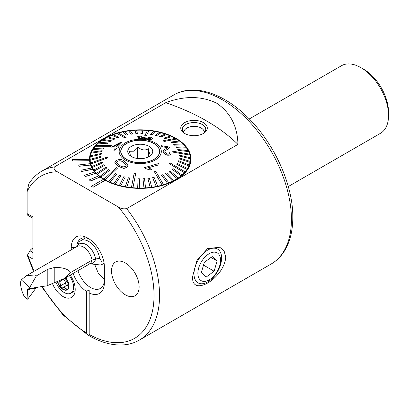 <?xml version="1.0" encoding="UTF-8"?>
<svg xmlns="http://www.w3.org/2000/svg" width="409" height="409" viewBox="0 0 409 409"><rect width="100%" height="100%" fill="white"/><g stroke="black" fill="none" stroke-linecap="round" stroke-linejoin="round"><path stroke-width="0.61" d="M52.378 283.304A17.296 9.985 -120 0 0 62.981 296.515A17.296 9.985 -120 0 0 74.407 294.025A17.296 9.985 -120 0 0 70.179 275.134M184.658 133.452L184.658 133.452A13.267 7.659 180 0 1 184.658 122.623A13.267 7.659 180 0 1 203.416 122.623A13.267 7.659 180 0 1 203.416 133.452A13.267 7.659 180 0 1 184.658 133.452M185.241 133.774A11.708 6.759 180 0 1 182.332 129.31A11.708 6.759 180 0 1 189.556 123.068A11.708 6.759 180 0 1 202.317 124.535A11.708 6.759 180 0 1 205.742 129.31A11.708 6.759 180 0 1 202.833 133.774M71.258 249.817L71.258 247.665A23.41 13.517 60 0 1 87.812 238.11A23.41 13.517 60 0 1 104.367 266.78L104.367 282.711A23.41 13.517 60 0 1 89.193 292.997L89.193 289.879L86.437 291.407A23.41 13.517 60 0 1 73.109 273.442M77.935 270.656A19.509 11.263 -120 0 0 90.573 287.491A19.509 11.263 -120 0 0 100.328 288.457A19.509 11.263 -120 0 0 104.367 279.526L98.359 273.386L94.714 264.485M225.768 257.225C223.912 278.795 190.793 297.783 192.659 276.341L196.974 260.375L207.578 248.611L219.751 247.235L224.106 250.973L225.768 257.225M93.058 187.23L105.205 180.216A50.726 29.284 180 0 1 104.367 179.745A50.726 29.284 180 0 1 103.549 179.26L91.401 186.274L93.058 187.296L105.205 180.282A50.726 29.284 180 0 0 160.185 186.023A50.726 29.284 180 0 0 190.962 159.101A50.726 29.284 180 0 0 176.105 138.39A50.726 29.284 180 0 0 120.824 132.046A50.726 29.284 180 0 0 89.51 159.101A50.726 29.284 180 0 0 89.515 159.28L72.342 159.653L72.413 161.008L89.586 160.696A50.726 29.284 180 0 0 90.133 163.677M103.497 179.29A50.726 29.284 180 0 1 100.093 177L100.093 176.939A50.726 29.284 180 0 1 98.707 175.85L89.269 179.924L90.655 181.013L100.093 177M98.656 175.87A50.726 29.284 180 0 1 95.89 173.319L95.89 173.252A50.726 29.284 180 0 1 94.801 172.056L84.428 175.267L85.517 176.463L95.89 173.319M94.76 172.071A50.726 29.284 180 0 1 92.695 169.311L92.695 169.244A50.726 29.284 180 0 1 91.928 167.966L80.854 170.241L81.621 171.519L92.695 169.311M91.897 167.976A50.726 29.284 180 0 1 90.578 165.067L90.578 165.006A50.726 29.284 180 0 1 90.154 163.677L78.63 164.965L79.049 166.294L90.578 165.067M72.342 159.592L72.413 160.941L89.586 160.696M89.586 160.63A50.726 29.284 180 0 1 89.515 159.28M288.294 186.535L380.467 133.319A39.019 22.526 -120 0 0 388.55 115.456L388.55 112.27A35.118 20.276 -120 0 0 363.719 69.259L360.958 67.669A39.019 22.526 -120 0 0 341.449 65.737L249.275 118.953M388.55 115.456A39.019 22.526 -120 0 0 360.958 67.669M42.311 286.499A93.646 54.065 -120 0 0 86.437 332.875L88.032 335.129L89.193 335.799C100.353 342.123 111.069 345.191 121.345 345.002C127.956 344.828 133.958 343.197 139.346 340.109A97.547 56.319 -120 0 0 159.551 295.456A97.547 56.319 -120 0 0 126.688 208.621C123.477 209.188 120.691 208.641 118.329 206.98L57.301 171.749C54.433 170.384 53.482 168.779 54.463 166.923L165.722 102.69C184.49 95.691 201.458 95.849 216.627 103.17C230.395 112.536 237.501 126.274 237.946 144.387L126.688 208.621M89.193 335.646L89.193 292.997M33.589 271.566L27.296 255.374L28.293 256.371L32.909 259.035L32.909 216.949L27.117 213.605L27.117 191.622L28.824 183.876C32.245 178.436 36.57 174.193 41.8 171.151A97.547 56.319 -120 0 1 54.463 166.923M125.338 262.956A19.509 11.263 -120 0 0 115.583 261.99A19.509 11.263 -120 0 0 112.593 277.624A19.509 11.263 -120 0 0 125.338 294.817A19.509 11.263 -120 0 0 135.093 295.784A19.509 11.263 -120 0 0 138.084 280.15A19.509 11.263 -120 0 0 125.338 262.956M237.946 144.387A202.9 117.143 0 0 0 165.722 102.69M91.401 186.274L93.058 187.296M86.437 332.875L86.437 291.407M89.269 179.863L90.655 181.013M90.655 180.947L100.093 176.939M84.428 175.205L85.517 176.463M85.517 176.402L95.89 173.252M80.854 170.18L81.621 171.519M81.621 171.458L92.695 169.244M78.63 164.904L79.049 166.294M79.049 166.233L90.578 165.006M89.259 239.014A19.509 11.263 -120 0 0 80.818 238.733A19.509 11.263 -120 0 0 76.81 246.612M27.117 213.605A3.901 2.255 120 0 0 27.924 215.39L32.909 218.268M32.909 248.145L31.897 248.733A3.901 2.255 120 0 0 29.944 250.789L27.296 255.374M120.854 152.726A19.509 11.263 180 0 1 120.921 152.414M153.431 159.597A19.315 11.15 180 0 1 132.547 161.683A19.315 11.15 180 0 1 120.921 151.453A19.315 11.15 180 0 1 127.041 143.308A19.315 11.15 180 0 1 147.925 141.223A19.315 11.15 180 0 1 159.551 151.453A19.315 11.15 180 0 1 153.431 159.597M151.013 155.072C150.164 155.696 149.316 153.585 148.462 148.738C144.883 150.839 141.289 150.205 137.685 146.846L133.574 151.202L129.459 151.289L130.517 155.977M131.708 146.187A12.485 7.209 180 0 1 147.485 145.584A12.485 7.209 180 0 1 151.637 154.398A12.485 7.209 180 0 1 148.764 156.719A12.485 7.209 180 0 1 128.84 154.398A12.485 7.209 180 0 1 131.708 146.187M159.551 152.414A19.509 11.263 180 0 1 159.622 152.726M137.685 158.508L137.685 146.846M148.462 156.877L148.462 148.738M123.032 162.133L123.032 162.071C121.34 160.635 119.356 160.415 117.092 161.402L117.092 161.468C119.362 160.476 121.34 160.701 123.032 162.133M124.172 160.998L127.94 165.323L126.964 167.271L123.927 168.396L118.487 166.356L114.857 162.572L115.834 160.773C118.912 159.029 121.688 159.101 124.172 160.998M117.092 161.402L116.657 162.9L119.694 165.328C121.361 166.841 123.365 167.199 125.696 166.407L126.192 165.333L123.104 162.112M117.373 168.242L116.274 167.603L104.09 179.096A50.138 28.947 0 0 0 104.632 179.418A50.138 28.947 0 0 0 105.19 179.735L117.373 168.242L105.19 179.802A50.138 28.947 180 0 0 108.728 181.616L108.728 181.55A50.138 28.947 0 0 0 109.96 182.107L116.688 174.27L109.96 182.174A50.138 28.947 180 0 0 113.866 183.718L113.866 183.651A50.138 28.947 0 0 0 115.205 184.116L120.803 175.829L115.205 184.183A50.138 28.947 180 0 0 119.418 185.435L119.418 185.369A50.138 28.947 0 0 0 120.849 185.727L125.226 177.082L120.849 185.793A50.138 28.947 180 0 0 125.302 186.734L125.302 186.668A50.138 28.947 0 0 0 126.795 186.923L129.888 178.002L126.795 186.99A50.138 28.947 180 0 0 131.417 187.598L131.417 187.526A50.138 28.947 0 0 0 132.184 187.603A50.138 28.947 0 0 0 132.956 187.675L135.711 173.38L134.944 173.304L134.172 173.237L131.417 187.526M164.198 141.437L176.381 138.973A50.138 28.947 0 0 0 175.839 138.651A50.138 28.947 0 0 0 175.282 138.334L163.099 140.793L164.198 141.504L163.099 140.793M104.09 179.096L104.09 179.162A50.138 28.947 180 0 1 100.972 177.102L109.627 170.318L100.972 177.102M109.627 170.318L108.676 169.607L100.021 176.32A50.138 28.947 0 0 0 100.972 177.036M100.021 176.32L100.021 176.386A50.138 28.947 180 0 1 97.373 174.116L106.795 167.992L97.373 174.116M106.795 167.992L106.008 167.215L96.585 173.273A50.138 28.947 0 0 0 97.373 174.05M96.585 173.273L96.585 173.339A50.138 28.947 180 0 1 94.448 170.896L104.489 165.481L94.448 170.896M104.489 165.481L103.876 164.653L93.835 170.001A50.138 28.947 0 0 0 94.448 170.829M93.835 170.001L93.835 170.067A50.138 28.947 180 0 1 92.25 167.491L102.751 162.818L92.25 167.491M102.751 162.818L102.322 161.954L91.82 166.56A50.138 28.947 0 0 0 92.25 167.424M91.82 166.56L91.82 166.627A50.138 28.947 180 0 1 90.808 163.953L107.772 157.864L107.531 156.974L90.568 162.997A50.138 28.947 0 0 0 90.68 163.442A50.138 28.947 0 0 0 90.808 163.886M90.568 162.997L90.568 163.063A50.138 28.947 180 0 1 90.144 160.338L101.059 157.23L90.144 160.338M101.059 157.23L101.018 156.325L90.103 159.372A50.138 28.947 0 0 0 90.144 160.272M90.103 159.372L90.103 159.438A50.138 28.947 180 0 1 90.098 159.101A50.138 28.947 180 0 1 90.271 156.703L101.135 154.382L90.271 156.703M101.135 154.382L101.289 153.487L90.425 155.742A50.138 28.947 0 0 0 90.271 156.637M90.435 155.737A50.138 28.947 180 0 1 91.181 153.109L101.831 151.57L91.181 153.109M101.831 151.57L102.178 150.691L91.529 152.163A50.138 28.947 0 0 0 91.181 153.038M91.56 152.158A50.138 28.947 180 0 1 92.874 149.607L103.129 148.825L92.874 149.607M103.129 148.825L103.666 147.981L93.405 148.692A50.138 28.947 0 0 0 92.874 149.536M93.451 148.687A50.138 28.947 180 0 1 95.307 146.253L110.563 146.207L111.279 145.405L110.563 146.274L95.307 146.253M111.279 145.405L96.018 145.384A50.138 28.947 0 0 0 95.66 145.783A50.138 28.947 0 0 0 95.307 146.187M96.084 145.384A50.138 28.947 180 0 1 98.451 143.104L107.455 143.794L98.451 143.104M107.455 143.728L108.339 142.986L99.331 142.291A50.138 28.947 0 0 0 98.451 143.038M99.407 142.296A50.138 28.947 180 0 1 102.25 140.205L110.41 141.524L102.25 140.205M110.41 141.453L111.447 140.783L103.288 139.464A50.138 28.947 0 0 0 102.25 140.139M103.375 139.479A50.138 28.947 180 0 1 106.652 137.603L113.84 139.479L106.652 137.603M113.84 139.413L115.016 138.82L107.828 136.943A50.138 28.947 0 0 0 106.652 137.536M107.915 136.969A50.138 28.947 180 0 1 111.585 135.343L117.685 137.7L111.585 135.343M117.685 137.634L118.978 137.133L112.879 134.776A50.138 28.947 0 0 0 111.585 135.277M112.966 134.806A50.138 28.947 180 0 1 116.969 133.457L124.694 137.726L126.09 137.388L124.694 137.792L116.969 133.457M126.09 137.322L118.359 132.986A50.138 28.947 0 0 0 117.659 133.186A50.138 28.947 0 0 0 116.969 133.39M118.441 133.032A50.138 28.947 180 0 1 122.715 131.979L126.371 135.047L122.715 131.979M126.371 134.98L127.843 134.679L124.188 131.606A50.138 28.947 0 0 0 122.715 131.908M124.254 131.662A50.138 28.947 180 0 1 128.743 130.921L131.079 134.208L128.743 130.921M131.079 134.142L132.603 133.947L130.267 130.665A50.138 28.947 0 0 0 128.743 130.854M130.313 130.727A50.138 28.947 180 0 1 134.95 130.313L135.931 133.723L134.95 130.313M135.931 133.651L137.485 133.574L136.504 130.164A50.138 28.947 0 0 0 134.95 130.246M136.524 130.231A50.138 28.947 180 0 1 141.233 130.159M140.849 133.518L142.414 133.554L142.802 130.123A50.138 28.947 0 0 0 141.238 130.093L140.849 133.585L142.414 133.62L142.802 130.19A50.138 28.947 180 0 1 147.48 130.456M146.299 135.803L149.055 130.537A50.138 28.947 0 0 0 148.288 130.461A50.138 28.947 0 0 0 147.516 130.394L144.76 135.66L146.299 135.87L144.76 135.66M149.055 130.537L149.055 130.604A50.138 28.947 180 0 1 153.62 131.202M150.584 134.321L152.082 134.576L155.175 131.401A50.138 28.947 0 0 0 153.677 131.146L150.584 134.387L152.082 134.643L155.175 131.468A50.138 28.947 180 0 1 159.551 132.388M155.246 135.241L156.673 135.604L161.054 132.7A50.138 28.947 0 0 0 159.622 132.337L155.246 135.307L156.673 135.67L161.054 132.767A50.138 28.947 180 0 1 165.18 133.988M159.668 136.494L161.008 136.954L166.606 134.413A50.138 28.947 0 0 0 165.267 133.953L159.668 136.56L161.008 137.02L166.606 134.479A50.138 28.947 180 0 1 170.425 135.987M163.784 138.053L165.016 138.61L171.744 136.514A50.138 28.947 0 0 0 170.512 135.957L163.784 138.119L165.016 138.677L171.744 136.58A50.138 28.947 180 0 1 175.195 138.349M154.091 143.523A19.509 11.263 180 0 1 159.745 151.453A19.509 11.263 180 0 1 147.664 161.867A19.509 11.263 180 0 1 126.386 159.382A19.509 11.263 180 0 1 120.727 151.453A19.509 11.263 180 0 1 132.807 141.039A19.509 11.263 180 0 1 154.091 143.523M154.387 171.719L162.112 185.078A50.138 28.947 0 0 0 162.813 184.878A50.138 28.947 0 0 0 163.508 184.674L155.778 171.315L154.387 171.719L162.112 185.144A50.138 28.947 180 0 1 157.756 186.223L154.101 177.342L152.629 177.71L156.284 186.524A50.138 28.947 180 0 1 151.729 187.276L149.392 178.181L147.869 178.37L150.205 187.47A50.138 28.947 180 0 1 145.522 187.884L144.541 178.667L142.986 178.748L143.968 187.966A50.138 28.947 180 0 1 139.234 188.043L139.622 178.805L138.063 178.769L137.675 188.007A50.138 28.947 180 0 1 132.956 187.741L135.711 173.38M169.193 163.631L184.454 172.68A50.138 28.947 0 0 0 184.817 172.281A50.138 28.947 0 0 0 185.165 171.882L169.909 162.833L169.193 163.631L184.454 172.746A50.138 28.947 180 0 1 182.025 175.098L173.017 168.595L172.138 169.403L181.141 175.839A50.138 28.947 180 0 1 178.222 177.997L170.062 170.865L169.024 171.606L177.184 178.667A50.138 28.947 180 0 1 173.82 180.594L166.632 172.91L165.456 173.569L172.644 181.187A50.138 28.947 180 0 1 168.891 182.854L162.787 174.689L161.494 175.19L167.593 183.36A50.138 28.947 180 0 1 163.508 184.74L163.508 184.674M172.705 151.177L172.941 152.133L172.705 151.177L189.664 154.178A50.138 28.947 0 0 1 189.791 154.622A50.138 28.947 0 0 1 189.904 155.067L189.904 155.139A50.138 28.947 180 0 1 190.323 157.792M152.506 138.763L152.506 138.697C152.588 137.869 151.371 137.25 148.856 136.831L148.36 137.271C150.016 137.526 150.88 137.92 150.957 138.447L147.373 138.784C145.655 138.569 144.796 138.206 144.806 137.705L145.185 137.393L143.518 137.296L140.553 137.981L138.503 137.245L141.601 136.683L141.514 136.192C139.132 136.151 137.618 136.483 136.974 137.189C136.857 137.899 137.981 138.324 140.343 138.467L143.697 138.155L147.071 139.28C149.919 139.658 151.729 139.464 152.506 138.697L152.506 138.763C151.739 139.525 149.929 139.72 147.071 139.341L143.697 138.222L140.343 138.528C137.986 138.39 136.867 137.966 136.974 137.25M141.601 136.683L138.477 137.352M145.185 137.393L144.781 137.828M110.614 147.981L111.412 147.041L121.023 142.158L122.122 142.179L117.521 147.056L119.004 147.056L118.206 148.017L116.723 148.012L115.026 150.149L113.676 150.129L115.374 148.002L110.614 147.981L115.374 148.068M117.521 147.117L122.122 142.179M113.676 150.129L115.026 150.215L116.723 148.073L118.206 148.084L119.004 147.056M125.277 160.021A21.069 12.163 180 0 1 125.399 142.818A21.069 12.163 180 0 1 155.195 142.889A21.069 12.163 180 0 1 155.072 160.093A21.069 12.163 180 0 1 125.277 160.021M149.055 130.604L146.299 135.87M137.485 133.574L135.931 133.723M132.603 133.947L131.079 134.208M127.843 134.679L126.371 135.047M118.978 137.133L117.685 137.7M115.016 138.82L113.84 139.479M111.447 140.783L110.41 141.524M108.339 142.986L107.455 143.794M103.666 147.981L103.129 148.891M102.178 150.691L101.831 151.637M101.289 153.487L101.135 154.454M107.772 157.864L90.808 163.953M114.857 162.634L118.487 166.422L123.927 168.462L126.964 167.332L127.94 165.323M187.066 169.372A50.138 28.947 0 0 0 187.603 168.528L177.342 163.498L176.811 164.341L187.066 169.438A50.138 28.947 180 0 1 185.165 171.949L185.165 171.882M187.066 169.438L176.811 164.341M188.943 165.906A50.138 28.947 0 0 0 189.29 165.026L178.641 160.752L178.298 161.632L188.943 165.972A50.138 28.947 180 0 1 187.603 168.595L187.603 168.528M188.943 165.972L178.298 161.632M190.052 162.327A50.138 28.947 0 0 0 190.205 161.427L179.336 157.935L179.183 158.835L190.052 162.393A50.138 28.947 180 0 1 189.29 165.093L189.29 165.026M190.052 162.393L179.183 158.835M190.374 158.697A50.138 28.947 0 0 0 190.328 157.792L179.413 155.093L179.459 155.993L190.374 158.764A50.138 28.947 180 0 1 190.374 159.101A50.138 28.947 180 0 1 190.205 161.494L190.205 161.427M190.374 158.764L179.459 156.064L179.413 155.093M189.904 155.139L172.941 152.133M188.651 151.509A50.138 28.947 0 0 0 188.222 150.64L177.726 149.505L178.155 150.369L188.651 151.575A50.138 28.947 180 0 1 189.643 154.178M188.651 151.575L178.155 150.435L177.726 149.505M186.637 148.063A50.138 28.947 0 0 0 186.023 147.235L175.982 146.841L176.596 147.669L186.637 148.13A50.138 28.947 180 0 1 188.186 150.635M186.637 148.13L176.596 147.736L175.982 146.841M183.886 144.791A50.138 28.947 0 0 0 183.099 144.014L173.677 144.331L174.469 145.108L183.886 144.858A50.138 28.947 180 0 1 185.967 147.23M183.886 144.858L174.469 145.175L173.677 144.331M180.451 141.744A50.138 28.947 0 0 0 179.5 141.033L170.844 142.005L171.795 142.715L180.451 141.811A50.138 28.947 180 0 1 183.033 144.019M180.451 141.811L171.795 142.782L170.844 142.005M176.381 138.973L176.381 139.04A50.138 28.947 180 0 1 179.423 141.039M176.381 139.04L164.198 141.504M161.499 145.716L169.592 147.066L169.617 147.705L167.327 149.525C165.768 149.996 164.919 150.865 164.771 152.122L167.48 154.173C169.065 154.295 169.709 153.804 169.413 152.695L170.988 153.084C171.264 154.709 170.164 155.405 167.69 155.164C165.226 154.602 163.738 153.487 163.217 151.826C163.211 150.333 164.096 149.321 165.86 148.789L167.782 147.639L161.775 146.616L161.499 145.716L161.775 146.678L167.782 147.7M164.771 152.189C164.919 150.926 165.768 150.062 167.327 149.587L169.617 147.772L169.592 147.128M163.155 151.386L163.217 151.892C163.728 153.544 165.216 154.658 167.69 155.231L170.323 154.96M148.298 167.782L159.137 164.766L148.298 167.716L151.719 169.408L150.072 169.934L144.99 168.396L144.546 167.649L158.457 163.6L159.137 164.766M144.546 167.649L144.99 168.462L150.072 169.996L151.719 169.408M172.941 152.066L189.904 155.067M172.138 169.336L181.141 175.839M181.141 175.773A50.138 28.947 0 0 0 182.025 175.032M161.494 175.19L167.593 183.36M167.593 183.293A50.138 28.947 0 0 0 168.891 182.787M165.456 173.503L172.644 181.187M172.644 181.121A50.138 28.947 0 0 0 173.82 180.527M169.024 171.54L177.184 178.667M177.184 178.6A50.138 28.947 0 0 0 178.222 177.925M152.629 177.644L156.284 186.524M156.284 186.458A50.138 28.947 0 0 0 157.756 186.156M137.675 187.941A50.138 28.947 0 0 0 139.234 187.976L139.622 178.805M142.986 178.748L143.968 187.966M143.968 187.9A50.138 28.947 0 0 0 145.522 187.818M147.869 178.37L150.205 187.47M150.205 187.404A50.138 28.947 0 0 0 151.729 187.21M129.888 178.002L128.39 177.746L125.302 186.668M116.688 174.27L115.456 173.713L108.728 181.55M120.803 175.829L119.464 175.369L113.866 183.651M125.226 177.082L123.799 176.719L119.418 185.369M116.58 162.46L116.657 162.9M163.217 151.892L163.155 151.325M170.988 153.084L171.018 153.539M169.469 153.165L169.413 152.762M164.74 151.795L164.771 152.122M169.592 147.066L169.617 147.772M112.736 147.107L119.372 143.605M119.372 143.544L112.736 147.041L116.171 147.051L119.372 143.544M204.94 281.377A16.038 9.259 120 0 0 219.715 265.646A16.038 9.259 120 0 0 213.483 252.184A16.038 9.259 120 0 0 198.708 267.915A16.038 9.259 120 0 0 204.94 281.377M202.598 283.718A19.509 11.263 120 0 0 219.29 268.13A19.509 11.263 120 0 0 217.547 249.066A19.509 11.263 120 0 0 212.992 248.207A19.509 11.263 120 0 0 196.3 263.795A19.509 11.263 120 0 0 198.038 282.859A19.509 11.263 120 0 0 202.598 283.718M214.101 271.218L217.102 260.968L212.21 256.53L204.321 262.348L201.325 272.599L206.213 277.031L214.101 271.218L203.513 265.104M210.983 257.435L217.102 260.968M99.591 258.381L95.558 258.989A13.533 7.812 60 0 0 86.161 244.582A13.533 7.812 60 0 0 77.321 246.29L78.39 243.662A15.608 9.013 60 0 1 80.9 240.645A15.608 9.013 60 0 1 88.702 241.417A15.608 9.013 60 0 1 99.591 258.381C102.27 261.908 102.741 264.127 101.013 265.042L104.111 263.289M21.304 279.858L29.714 287.45L29.571 288.698L28.098 288.877L27.592 289.628L27.076 298.473L24.591 296.75L23.87 295.692C21.784 291.412 20.644 287.006 20.45 282.476L21.304 279.858L26.288 275.778L35.118 274.904L36.386 275.891L47.807 269.296L54.806 267.389C63.211 267.445 68.482 269.153 70.614 272.517L64.055 278.672L46.779 285.886L43.477 286.326M89.571 263.779L89.888 263.8L89.643 263.897A12.485 7.209 -120 0 0 92.045 260.144L95.558 258.989A13.533 7.812 60 0 1 89.832 263.81L101.013 265.042M77.219 246.53L77.367 246.249L77.158 246.412A12.485 7.209 -120 0 1 83.4 247.031A12.485 7.209 -120 0 1 92.045 260.144L70.614 272.517M37.812 287.195L35.961 288.094L27.592 289.628M24.591 296.75L27.275 299.117L27.797 299.03L35.961 288.094M29.714 287.45L36.386 275.891M46.779 285.886A469.353 270.983 120 0 0 44.601 286.172A469.353 270.983 120 0 0 29.571 288.698M27.418 299.178L27.076 298.473M26.396 298.447L27.188 299.02M66.953 285.216A1.605 0.93 60 0 1 65.701 284.158A1.605 0.93 60 0 1 65.404 283.002A2.812 1.626 -120 0 0 63.513 279.444L58.712 282.22L60.225 283.682L60.777 287L62.485 287.951L67.812 284.72A2.812 1.626 -120 0 1 68.548 284.608M63.513 279.444A1.605 0.93 60 0 1 63.144 279.173M62.741 287.726C63.697 286.944 64.622 287.266 65.527 288.688L66.836 289.439L67.137 287.829C66.871 286.126 67.168 285.262 68.032 285.231C68.819 284.73 68.646 283.795 67.511 282.42L66.273 280.799L65.302 277.946M55.972 282.174A13.267 7.659 -120 0 0 57.265 285.001A13.267 7.659 -120 0 0 70.517 293.345A13.267 7.659 -120 0 0 70.823 293.187A13.267 7.659 -120 0 0 71.12 278.391A13.267 7.659 -120 0 0 69.341 275.615M57.301 281.724A8.584 4.954 -120 0 0 67.04 289.95A8.584 4.954 -120 0 0 65.68 277.731M70.823 293.187L74.55 291.034A13.267 7.659 -120 0 0 75.169 290.6M57.526 281.643A8.195 4.729 -120 0 0 58.671 284.454A8.195 4.729 -120 0 0 66.856 289.608A8.195 4.729 -120 0 0 67.229 280.369A8.195 4.729 -120 0 0 65.476 277.849M68.533 284.756L67.582 285.308L68.288 285.185M183.938 132.726A10.143 5.859 180 0 1 184.316 130.507A10.143 5.859 180 0 1 184.776 129.786A10.143 5.859 180 0 1 194.04 126.325A10.143 5.859 180 0 1 203.299 129.786A10.143 5.859 180 0 1 204.137 132.726M183.186 131.851A11.708 6.759 180 0 1 183.35 131.626L184.776 129.786M203.299 129.786L204.725 131.626A11.708 6.759 180 0 1 204.889 131.851M136.647 294.541A19.509 11.263 -120 0 0 134.198 271.796A19.509 11.263 -120 0 0 115.583 261.99A19.509 11.263 -120 0 0 114.029 263.238A19.509 11.263 -120 0 0 116.478 285.978A19.509 11.263 -120 0 0 135.093 295.784A19.509 11.263 -120 0 0 136.647 294.541M291.433 219.311A97.547 56.319 -120 0 0 248.851 121.146A97.547 56.319 -120 0 0 173.682 95.011C193.12 83.554 221.811 92.506 245.712 115.45C273.263 141.095 293.187 184.019 292.803 217.399C292.798 230.564 290.063 241.678 284.592 250.743C281.106 256.402 276.648 260.814 271.228 263.969A97.547 56.319 -120 0 0 291.433 219.311M89.193 334.465A93.646 54.065 -120 0 0 154.029 295.456A93.646 54.065 -120 0 0 118.329 206.98M28.293 256.371A93.646 54.065 -120 0 0 34.223 271.198M57.301 171.749A93.646 54.065 -120 0 0 27.117 191.622M71.258 247.665L74.98 247.665M32.909 252.501L29.944 250.789M32.909 249.316L31.897 248.733M54.806 267.389L54.806 282.537M47.807 285.293L47.807 269.296M68.467 284.981L68.032 285.231M67.127 287.762L65.527 288.688M65.404 283.002L60.593 285.784M88.032 335.129L62.93 314.879L41.544 286.612M173.682 95.011L41.8 171.151M271.228 263.969L139.346 340.109M120.921 151.453L120.921 153.043M159.551 151.453L159.551 153.043M90.098 159.101L90.098 163.534M190.374 159.101L190.374 163.534M190.487 163.094L190.374 162.618M89.985 163.094L90.098 162.618M26.288 275.778L77.158 246.412M85.645 237.905L80.9 240.645M89.643 263.897L64.055 278.672"/></g></svg>
